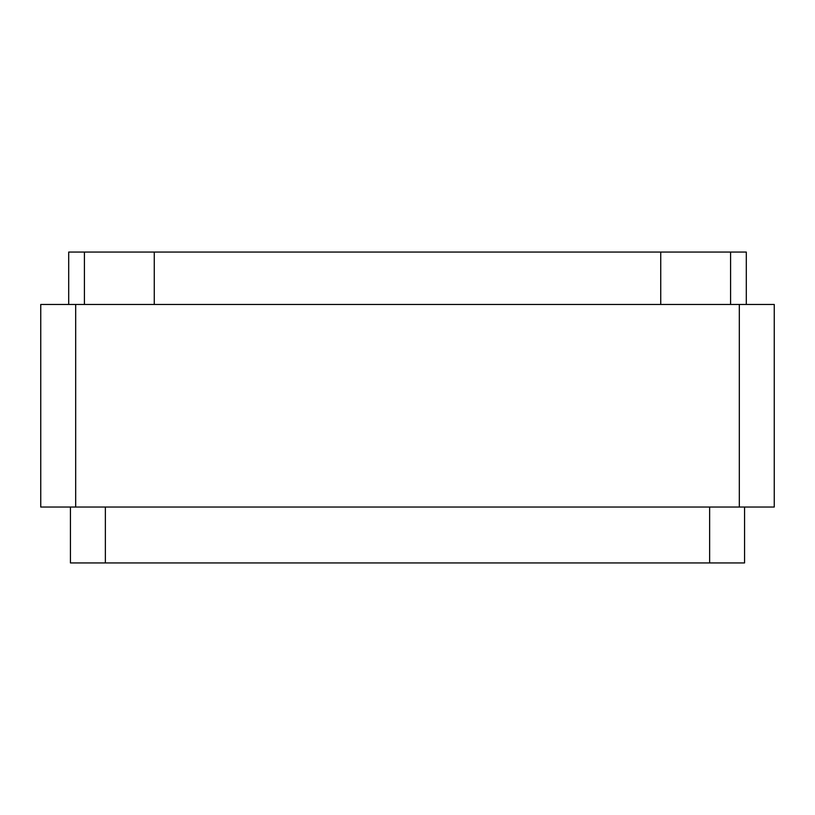 <?xml version="1.0" encoding="UTF-8"?>
<svg xmlns="http://www.w3.org/2000/svg" width="815" height="815" viewBox="0 0 815 815"><rect width="100%" height="100%" fill="white"/><g stroke="black" fill="none" stroke-linecap="round" stroke-linejoin="round"><path stroke-width="1.22" d="M739.317 507.042L40.75 507.042L40.75 304.464L774.25 304.464L774.25 507.042L739.317 507.042L739.317 304.464M75.683 507.042L75.683 304.464M84.414 304.464L84.414 252.069L730.586 252.069L730.586 304.464M730.586 252.069L746.306 252.069L746.306 304.464M68.694 304.464L68.694 252.069L84.414 252.069M744.564 507.042L744.564 562.931L70.436 562.931L70.436 507.042M154.269 252.069L154.269 304.464M660.731 304.464L660.731 252.069M709.631 562.931L709.631 507.042M105.369 562.931L105.369 507.042"/></g></svg>
